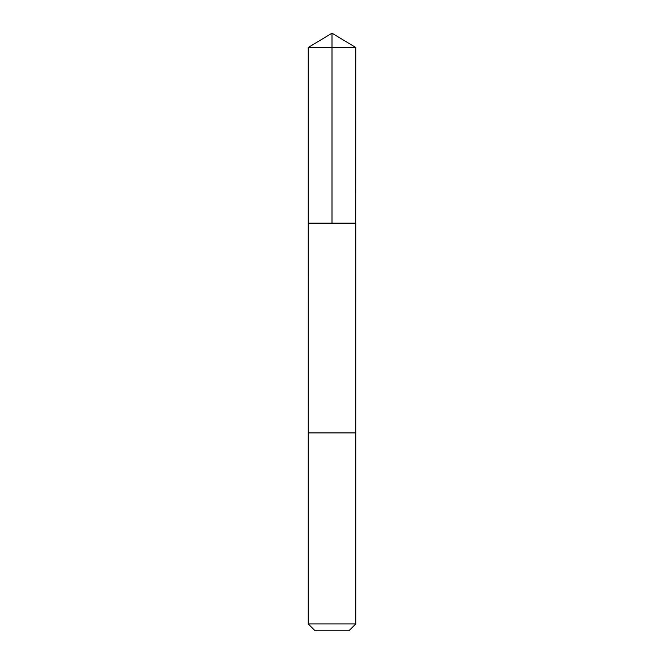 <?xml version="1.0" encoding="UTF-8"?>
<svg xmlns="http://www.w3.org/2000/svg" width="664" height="664" viewBox="0 0 664 664"><rect width="100%" height="100%" fill="white"/><g stroke="black" fill="none" stroke-linecap="round" stroke-linejoin="round"><path stroke-width="1" d="M355.705 223.162L355.746 47.468L308.254 47.468L308.254 223.162L355.746 223.162L355.738 432.92L308.262 432.92L308.254 223.162L355.705 223.162M355.746 432.92L308.254 432.92L308.254 623.944L355.746 623.944L355.746 432.92M355.746 623.944L348.89 630.8L315.109 630.8L308.254 623.944M332 223.162L332 33.2L308.254 47.468M332 33.2L355.746 47.468"/></g></svg>

